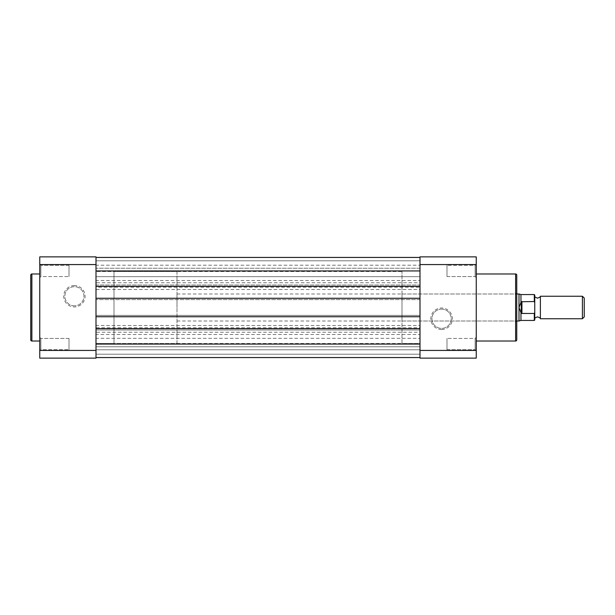 <?xml version="1.0" encoding="UTF-8"?>
<svg xmlns="http://www.w3.org/2000/svg" width="615" height="615" viewBox="0 0 615 615"><rect width="100%" height="100%" fill="white"/><g stroke="black" fill="none" stroke-linecap="round" stroke-linejoin="round"><path stroke-width="0.46" stroke-dasharray="3.08 2.31" d="M96.002 349.797L419.999 349.797L419.999 338.327L419.999 349.797L419.999 338.327L419.999 349.797L96.002 349.797L96.002 338.327L419.999 338.327L96.002 338.327L96.002 349.797M96.002 276.673L419.999 276.673L419.999 265.203L419.999 276.673L419.999 265.203L419.999 276.673L96.002 276.673L96.002 265.203L419.999 265.203L96.002 265.203L96.002 276.673M176.997 343.501L176.997 307.5L176.997 343.501L113.998 343.501L113.998 271.499L113.998 343.501L96.002 343.501L96.002 271.499L96.002 343.501L419.999 343.501L419.999 271.499L419.999 343.501L419.999 271.499L419.999 343.501L402.002 343.501L402.002 271.499L402.002 343.501M176.997 271.499L176.997 307.5L176.997 271.499L113.998 271.499L113.998 307.5L113.998 271.499L96.002 271.499L402.002 271.499M96.002 257.439L96.002 286.352L419.999 286.352L419.999 257.439L419.999 268.24L96.002 268.24L419.999 268.24L419.999 260.814L419.999 268.24L96.002 268.24L419.999 268.24L419.999 260.814L96.002 260.814L419.999 260.814L96.002 260.814L96.002 268.24L96.002 260.814L419.999 260.814L419.999 257.439L419.999 260.814L96.002 260.814L419.999 260.814L96.002 260.814L96.002 268.24L96.002 260.814L419.999 260.814L419.999 257.439L419.999 280.502L96.002 280.502L96.002 257.439L419.999 257.439L96.002 257.439L96.002 260.814L96.002 257.439L419.999 257.439L96.002 257.439L96.002 260.814L96.002 257.439L419.999 257.439M419.999 282.746L419.999 287.251L96.002 287.251L96.002 282.746L419.999 282.746L419.999 280.502M96.002 282.746L96.002 280.502M419.999 287.251L419.999 289.504L96.002 289.504L96.002 287.251M419.999 325.496L419.999 327.749L96.002 327.749L96.002 325.496L419.999 325.496L419.999 289.504M96.002 325.496L96.002 289.504M419.999 327.749L419.999 334.499L96.002 334.499L96.002 332.254L419.999 332.254M96.002 327.749L96.002 332.254M96.002 334.499L96.002 357.561L96.002 344.062L419.999 344.062L419.999 357.561L419.999 334.499M96.002 357.561L419.999 357.561L419.999 346.76L96.002 346.76L419.999 346.76L419.999 354.186L419.999 346.76L96.002 346.76L419.999 346.76L419.999 354.186L96.002 354.186L419.999 354.186L96.002 354.186L96.002 346.76L96.002 354.186L419.999 354.186L419.999 357.561L419.999 354.186L96.002 354.186L419.999 354.186L96.002 354.186L96.002 346.76L96.002 354.186L419.999 354.186L419.999 357.561L96.002 357.561L96.002 354.186L96.002 357.561L419.999 357.561L96.002 357.561L96.002 354.186L96.002 357.561L419.999 357.561M419.999 344.062L419.999 315.372L96.002 315.372L419.999 315.372L419.999 298.275L419.999 299.628L96.002 299.628L419.999 299.628L419.999 284.999L96.002 284.999L96.002 299.628L96.002 298.275L419.999 298.275M96.002 344.062L96.002 328.648L419.999 328.648M96.002 328.648L96.002 330.001L419.999 330.001L96.002 330.001L96.002 315.372L96.002 316.725L419.999 316.725M96.002 316.725L96.002 298.275M96.002 286.352L96.002 284.999L419.999 284.999L419.999 286.352M40.874 349.689L39.752 350.811L39.752 337.312L39.752 350.811L39.752 337.312L39.752 350.811L40.874 349.689L40.874 338.435L39.752 337.312L40.874 338.435L40.874 349.689L40.874 338.435L40.874 349.689L69.003 349.689L40.874 349.689M40.874 276.565L39.752 277.688L39.752 264.189L39.752 277.688L39.752 264.189L39.752 277.688L40.874 276.565L40.874 265.311L39.752 264.189L40.874 265.311L40.874 276.565L40.874 265.311L40.874 276.565L69.003 276.565L40.874 276.565M74.4 285.56A10.686 10.686 0 0 0 63.714 296.253A10.686 10.686 0 0 0 74.4 306.939A10.686 10.686 0 0 0 85.085 296.253A10.686 10.686 0 0 0 74.4 285.56M74.4 305.809A9.563 9.563 0 0 1 64.836 296.253A9.563 9.563 0 0 1 74.4 286.69A9.563 9.563 0 0 1 83.963 296.253A9.563 9.563 0 0 1 74.4 305.809A9.563 9.563 0 0 1 64.836 296.253A9.563 9.563 0 0 1 74.4 286.69A9.563 9.563 0 0 1 83.963 296.253A9.563 9.563 0 0 1 74.4 305.809M69.003 265.311L40.874 265.311L69.003 265.311L69.003 276.565L69.003 265.311M69.003 338.435L40.874 338.435L69.003 338.435L69.003 349.689L69.003 338.435M39.752 341.025L39.752 273.975L39.752 341.025M96.002 343.501L96.002 271.499L96.002 343.501M96.002 358.122L96.002 256.878L39.752 256.878L39.752 358.122L96.002 358.122M96.002 350.427L39.752 350.427M39.752 264.573L96.002 264.573M30.75 275.097L30.75 339.903M475.126 338.435L476.248 337.312L476.248 350.811L476.248 337.312L476.248 350.811L476.248 337.312L475.126 338.435L475.126 349.689L476.248 350.811L475.126 349.689L475.126 338.435L475.126 349.689L475.126 338.435L446.997 338.435L475.126 338.435M475.126 265.311L476.248 264.189L476.248 277.688L476.248 264.189L476.248 277.688L476.248 264.189L475.126 265.311L475.126 276.565L476.248 277.688L475.126 276.565L475.126 265.311L475.126 276.565L475.126 265.311L446.997 265.311L475.126 265.311M441.601 329.509A10.763 10.763 0 0 0 452.363 318.747A10.763 10.763 0 0 0 441.601 307.992A10.763 10.763 0 0 0 430.838 318.747A10.763 10.763 0 0 0 441.601 329.509M441.601 309.114A9.64 9.64 0 0 1 451.233 318.747A9.64 9.64 0 0 1 441.601 328.387A9.64 9.64 0 0 1 431.961 318.747A9.64 9.64 0 0 1 441.601 309.114A9.64 9.64 0 0 1 451.233 318.747A9.64 9.64 0 0 1 441.601 328.387A9.64 9.64 0 0 1 431.961 318.747A9.64 9.64 0 0 1 441.601 309.114M402.002 320.999L402.002 294.001L402.002 320.999L515.624 320.999L515.624 294.001L516.754 292.878L516.754 322.122L516.754 292.878M402.002 294.001L515.624 294.001L515.624 320.999L516.754 322.122M446.997 349.689L475.126 349.689L446.997 349.689L446.997 338.435L446.997 349.689M446.997 276.565L475.126 276.565L446.997 276.565L446.997 265.311L446.997 276.565M476.248 273.975L476.248 341.025L476.248 273.975M476.248 358.122L476.248 256.878L419.999 256.878L419.999 358.122L476.248 358.122M419.999 264.573L476.248 264.573M476.248 350.427L419.999 350.427M516.754 339.903L516.754 275.097M540.377 318.747L540.377 296.253M582.42 296.253L582.42 318.747M584.25 316.925L584.25 298.075M534.75 307.5L534.75 296.253L534.75 307.5M518.999 320.999L518.999 307.5L521.251 313.25L534.297 313.473L534.297 320.438M534.297 294.562L534.297 301.527L534.75 302.572L534.75 312.428L534.297 313.473M534.75 302.572L534.75 295.016M534.75 319.985L534.75 312.428M534.297 301.527L521.251 301.75L518.999 307.5L518.999 294.001M521.251 301.75L521.251 313.25M521.927 301.527L521.927 313.473M520.959 320.438L520.959 312.735M520.959 302.265L520.959 294.562M176.997 307.5L176.997 294.001L176.997 307.5M96.002 270.938L419.999 270.938M31.872 341.025L31.872 273.975M515.624 273.975L515.624 341.025M176.997 320.999L516.754 320.999M176.997 294.001L516.754 294.001"/><path stroke-width="0.92" d="M96.002 286.352L419.999 286.352M96.002 257.439L419.999 257.439M96.002 357.561L419.999 357.561M96.002 328.648L419.999 328.648M96.002 316.725L419.999 316.725M96.002 298.275L419.999 298.275M39.752 273.975L31.872 273.975A1.122 1.122 0 0 0 30.75 275.097L30.75 339.903A1.122 1.122 0 0 0 31.872 341.025L39.752 341.025M96.002 256.878L96.002 358.122L39.752 358.122L39.752 256.878L96.002 256.878M96.002 264.573L39.752 264.573M39.752 350.427L96.002 350.427M476.248 341.025L515.624 341.025A1.122 1.122 0 0 0 516.754 339.903L516.754 275.097A1.122 1.122 0 0 0 515.624 273.975L476.248 273.975M476.248 256.878L476.248 358.122L419.999 358.122L419.999 256.878L476.248 256.878M419.999 350.427L476.248 350.427M476.248 264.573L419.999 264.573M534.75 296.253C534.266 296.584 535.204 297.222 537.564 298.16C539.924 297.222 540.862 296.584 540.377 296.253L540.377 318.747C540.862 318.416 539.924 317.778 537.564 316.84C535.204 317.778 534.266 318.416 534.75 318.747M582.42 318.747L582.42 296.253L584.25 298.075L584.25 316.925L582.42 318.747L540.377 318.747M534.297 301.527L534.297 294.562L534.75 295.016L534.75 302.572L534.297 301.527L521.251 301.75L518.999 307.5L518.999 320.999L516.754 320.999M534.75 302.572L534.75 319.985L534.297 320.438L534.297 313.473L534.75 312.428M521.927 301.527L521.927 313.473L534.297 313.473M521.251 301.75L521.251 313.25L521.927 313.473M520.959 302.265L520.959 294.562L518.999 294.001L518.999 307.5L521.251 313.25M520.959 312.735L520.959 320.438L534.297 320.438M96.002 270.938L419.999 270.938M96.002 344.062L419.999 344.062M31.872 273.975L31.872 341.025M515.624 341.025L515.624 273.975M520.959 320.438L518.999 320.999M520.959 294.562L534.297 294.562M516.754 294.001L518.999 294.001M540.377 296.253L582.42 296.253"/></g></svg>
